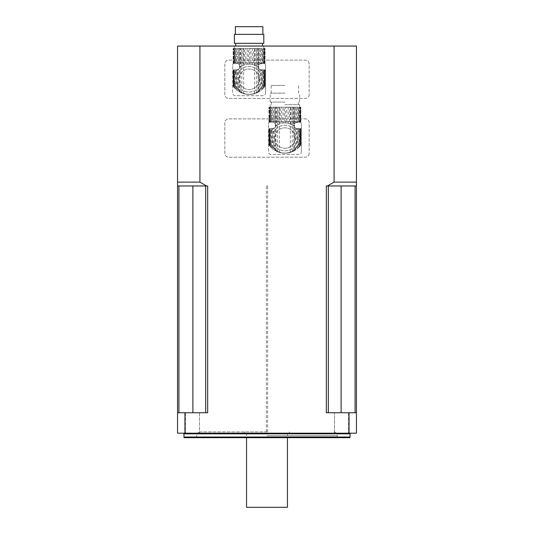 <?xml version="1.0" encoding="UTF-8"?>
<svg xmlns="http://www.w3.org/2000/svg" width="534" height="534" viewBox="0 0 534 534"><rect width="100%" height="100%" fill="white"/><g stroke="black" fill="none" stroke-linecap="round" stroke-linejoin="round"><path stroke-width="0.4" stroke-dasharray="2.67 2" d="M297.458 129.608L297.458 128.594L296.677 128.547L298.239 130.91L298.239 128.594L298.973 128.594L297.458 128.594L298.239 128.594L298.239 147.958L298.239 145.195L295.556 148.792L292.071 151.376L288.193 152.824L284.342 153.178L281.585 152.911L276.438 150.615L273.261 147.751L271.539 145.195L270.224 141.81L270.224 128.594L270.798 128.594L269.71 128.594L270.224 128.594L270.224 146.616L270.798 147.237L270.798 128.594L272.56 128.594L270.798 128.594L270.798 132.505L271.539 130.91L271.539 128.594L271.539 147.958L272.32 148.639L272.32 128.594L272.32 129.608L273.101 128.547A15.139 15.139 0 0 0 294.481 149.76A15.139 15.139 0 0 0 296.677 128.547A3.197 3.197 0 0 1 294.087 126.024L294.441 107.194L297.458 107.194L295.556 107.194L295.556 122.673L296.517 122.286L296.517 107.194L296.517 122.286L297.458 122.206L297.458 107.194L298.973 107.194L297.458 107.194L297.458 122.206L298.239 122.206L298.239 107.194L298.239 122.206L298.973 122.206L298.973 107.194L300.068 107.194L298.973 107.194L298.973 122.206L299.554 122.206L299.554 107.194L299.554 122.206L295.556 122.673L295.556 107.194L272.32 107.194L274.216 107.194L274.216 122.673L275.337 123.828L275.337 107.194L274.216 107.194L274.216 122.673L273.261 122.286L273.261 107.194L273.261 122.286L275.284 123.734L275.284 107.194M298.239 130.91L298.973 132.505L298.973 128.594L300.068 128.594L298.973 128.594L298.973 147.237L299.554 146.616L299.554 128.594L299.554 146.616L300.068 146.016L300.061 128.594L300.695 128.594L300.061 128.594L300.068 146.016L300.428 145.568L300.428 128.594L300.428 145.568L297.458 148.639L297.458 128.594L296.517 128.514L296.517 147.751M299.554 134.294L298.973 132.505M300.695 145.215L300.849 128.594L300.695 145.215M297.458 146.49L297.458 148.639L296.517 149.38L298.973 147.237L298.973 143.599L298.239 145.195M294.441 149.8L294.441 150.715L296.517 149.38L295.556 150.041L295.556 128.133L296.517 128.514M294.441 123.828L295.556 122.673L294.494 123.734L294.494 127.072L295.556 128.133M295.556 148.792L295.556 150.041L294.494 150.681L294.494 127.072M272.32 129.608L271.539 130.91M270.798 132.505L270.224 134.294M289.488 152.477L285.43 153.185L281.585 152.824M298.973 143.599L299.554 141.81M269.71 146.016L269.71 128.594L269.083 128.594L269.71 128.594L269.71 146.016L269.35 145.568L269.35 128.594L269.35 145.568L270.224 146.616L269.71 146.016L269.71 128.594L269.71 146.022M269.083 145.215L268.922 128.594L269.083 145.215M270.798 143.599L270.798 147.237L271.539 147.958L270.224 146.616L270.224 141.81M275.337 107.194L276.438 107.194L276.438 125.483L275.691 126.024A3.197 3.197 0 0 1 273.101 128.547L275.284 127.072L275.284 123.734M294.494 150.681L290.356 152.417C286.711 153.445 283.067 153.445 279.416 152.417L274.216 150.041L274.216 128.133M276.438 150.615L276.438 151.282L272.32 148.639L274.216 150.041L274.216 148.792M273.261 147.751L273.261 128.514M270.224 122.206L270.224 107.194L270.798 107.194L269.71 107.194L270.224 107.194L270.224 122.206L270.798 122.206L270.798 107.194L272.32 107.194L270.798 107.194L270.798 122.206L269.71 122.206L269.71 107.194L269.083 107.194L269.71 107.194L269.71 122.206L269.35 122.206L269.35 107.194L269.35 122.206L270.224 122.206M272.32 146.49L272.32 148.639L271.539 147.958L271.539 145.195M271.539 122.206L271.539 107.194L271.539 122.206L272.32 122.206L272.32 107.194L272.32 122.206L271.539 122.206M275.337 150.715L275.337 149.8M276.438 151.282L277.7 151.83L277.7 151.376M277.7 151.83L278.922 151.963M278.922 152.263L280.29 152.477M281.585 152.911L280.29 152.644M286.765 123.027L284.342 122.92L284.342 107.194L286.765 107.194L286.765 123.027L288.193 123.274L288.193 107.194L286.765 107.194M285.43 122.92L285.43 107.194M292.071 124.722L289.488 123.628L289.488 107.194L292.071 107.194L292.071 124.722L293.333 125.483L293.333 107.194L292.071 107.194M290.856 124.135L290.856 107.194M292.071 151.376L292.071 151.83L290.856 151.963M294.441 150.715L293.333 151.282L293.333 150.615M284.889 107.194L270.197 107.194L284.889 107.194M284.889 104.637L299.581 104.637L284.889 104.637M269.35 122.206L268.922 107.194L269.35 122.206M268.949 122.206L268.922 107.194M272.32 122.206L273.261 122.286L272.32 122.206M275.337 123.828L275.691 126.024A15.139 15.139 0 0 1 294.087 126.024L293.333 125.483M276.438 125.483L277.7 124.722L277.7 107.194L276.438 107.194M277.7 107.194L278.922 107.194L278.922 124.135L277.7 124.722M278.922 124.135L280.29 123.628L280.29 107.194L278.922 107.194M280.29 107.194L281.585 107.194L281.585 123.274L280.29 123.628M281.585 123.274L283.013 123.027L283.013 107.194L281.585 107.194M283.013 107.194L284.342 107.194M284.342 122.92L283.013 123.027M288.193 107.194L289.488 107.194M289.488 123.628L288.193 123.274M289.488 152.644L290.856 152.263M292.071 151.83L293.333 151.282M293.333 107.194L294.441 107.194M299.554 122.206L300.068 122.206L300.061 107.194L300.695 107.194L300.061 107.194L300.061 122.206L300.428 122.206L300.428 107.194L300.428 122.206L299.554 122.206M300.428 122.206L300.849 107.194L300.428 122.206M300.822 122.206L300.822 107.194L300.822 122.206M284.889 102.081L270.197 102.081L284.889 102.081M284.889 85.473L271.152 85.473L284.889 85.473M284.889 93.136L270.197 93.136L284.889 93.136M301.303 151.91L301.303 124.188A2.557 2.557 0 0 0 298.753 121.632L271.025 121.632A2.557 2.557 0 0 0 268.469 124.188A2.557 2.557 0 0 1 271.025 121.632L298.753 121.632A2.557 2.557 0 0 1 301.303 124.188L301.303 151.91A2.557 2.557 0 0 1 298.753 154.466L271.025 154.466A2.557 2.557 0 0 1 268.469 151.91L268.469 124.188L268.469 151.91A2.557 2.557 0 0 0 271.025 154.466L298.753 154.466A2.557 2.557 0 0 0 301.303 151.91M275.29 149.76A3.197 3.197 0 0 0 273.174 147.644A3.197 3.197 0 0 1 275.29 149.76M294.481 149.76A3.197 3.197 0 0 1 296.597 147.644A3.197 3.197 0 0 0 294.481 149.76M295.108 138.052A10.219 10.219 0 0 1 279.776 146.903A10.219 10.219 0 0 1 279.776 129.195A10.219 10.219 0 0 1 295.108 138.052A10.219 10.219 0 0 1 279.776 146.903A10.219 10.219 0 0 1 279.776 129.195A10.219 10.219 0 0 1 295.108 138.052M261.68 70.835L261.68 69.82L260.899 69.774L262.461 72.137L262.461 69.82L263.202 69.82L261.68 69.82L262.461 69.82L262.461 89.185L262.461 86.421L259.784 90.019L256.3 92.602L252.415 94.051L248.57 94.405L245.807 94.138L240.667 91.841L237.483 88.978L235.761 86.421L234.446 83.037L234.446 69.82L235.027 69.82L233.932 69.82L234.446 69.82L234.446 87.843L235.027 88.464L235.027 69.82L236.782 69.82L235.027 69.82L235.027 73.732L235.761 72.137L235.761 69.82L235.761 89.185L236.542 89.866L236.542 69.82L236.542 70.835L237.323 69.774A15.139 15.139 0 0 0 258.71 90.987A15.139 15.139 0 0 0 260.899 69.774A3.197 3.197 0 0 1 258.309 67.251L258.663 48.42L261.68 48.42L259.784 48.42L259.784 63.9L260.739 63.513L260.739 48.42L260.739 63.513L261.68 63.433L261.68 48.42L263.202 48.42L261.68 48.42L261.68 63.433L262.461 63.433L262.461 48.42L262.461 63.433L263.202 63.433L263.202 48.42L264.29 48.42L263.202 48.42L263.202 63.433L263.776 63.433L263.776 48.42L263.776 63.433L259.784 63.9L259.784 48.42L236.542 48.42L238.444 48.42L238.444 63.9L239.559 65.055L239.559 48.42L238.444 48.42L238.444 63.9L237.483 63.513L237.483 48.42L237.483 63.513L239.506 64.961L239.506 48.42M262.461 72.137L263.202 73.732L263.202 69.82L264.29 69.82L263.202 69.82L263.202 88.464L263.776 87.843L263.776 69.82L263.776 87.843L264.29 87.242L264.29 69.82L264.917 69.82L264.29 69.82L264.29 87.242L264.65 86.795L264.65 69.82L264.65 86.795L261.68 89.866L261.68 69.82L260.739 69.74L260.739 88.978M263.776 75.521L263.202 73.732M264.917 86.441L265.078 69.82L264.917 86.441M261.68 87.716L261.68 89.866L260.739 90.606L263.202 88.464L263.202 84.826L262.461 86.421M258.663 91.027L258.663 91.941L260.739 90.606L259.784 91.267L259.784 69.36L260.739 69.74M258.663 65.055L259.784 63.9L258.716 64.961L258.716 68.299L259.784 69.36M259.784 90.019L259.784 91.267L258.716 91.908L258.716 68.299M236.542 70.835L235.761 72.137M235.027 73.732L234.446 75.521M253.71 93.704L249.658 94.411L245.807 94.051M263.202 84.826L263.776 83.037M233.932 87.242L233.939 69.82L233.305 69.82L233.939 69.82L233.932 87.242L233.572 86.795L233.572 69.82L233.572 86.795L234.446 87.843L233.932 87.242L233.939 69.82L233.939 87.249M233.305 86.441L233.151 69.82L233.305 86.441M235.027 84.826L235.027 88.464L235.761 89.185L234.446 87.843L234.446 83.037M239.559 48.42L240.667 48.42L240.667 66.71L239.913 67.251A3.197 3.197 0 0 1 237.323 69.774L239.506 68.299L239.506 64.961M258.716 91.908L254.584 93.644C250.94 94.672 247.289 94.672 243.644 93.644L238.444 91.267L238.444 69.36M240.667 91.841L240.667 92.509L236.542 89.866L238.444 91.267L238.444 90.019M237.483 88.978L237.483 69.74M234.446 63.433L234.446 48.42L235.027 48.42L233.932 48.42L234.446 48.42L234.446 63.433L235.027 63.433L235.027 48.42L236.542 48.42L235.027 48.42L235.027 63.433L233.932 63.433L233.939 48.42L233.305 48.42L233.939 48.42L233.939 63.433L233.572 63.433L233.572 48.42L233.572 63.433L234.446 63.433M236.542 87.716L236.542 89.866L235.761 89.185L235.761 86.421M235.761 63.433L235.761 48.42L235.761 63.433L236.542 63.433L236.542 48.42L236.542 63.433L235.761 63.433M239.559 91.941L239.559 91.027M240.667 92.509L241.929 93.056L241.929 92.602M241.929 93.056L243.144 93.19M243.144 93.49L244.512 93.704M245.807 94.138L244.512 93.871M250.987 64.254L248.57 64.147L248.57 48.42L250.987 48.42L250.987 64.254L252.415 64.501L252.415 48.42L250.987 48.42M249.658 64.147L249.658 48.42M256.3 65.949L253.71 64.854L253.71 48.42L256.3 48.42L256.3 65.949L257.562 66.71L257.562 48.42L256.3 48.42M255.078 65.362L255.078 48.42M256.3 92.602L256.3 93.056L255.078 93.19M258.663 91.941L257.562 92.509L257.562 91.841M249.111 48.42L234.419 48.42L249.111 48.42M234.419 45.864L263.803 45.864M233.572 63.433L233.151 48.42L233.572 63.433M233.178 63.433L233.178 48.42L233.178 63.433M236.542 63.433L237.483 63.513L236.542 63.433M239.559 65.055L239.913 67.251A15.139 15.139 0 0 1 258.309 67.251L257.562 66.71M240.667 66.71L241.929 65.949L241.929 48.42L240.667 48.42M241.929 48.42L243.144 48.42L243.144 65.362L241.929 65.949M243.144 65.362L244.512 64.854L244.512 48.42L243.144 48.42M244.512 48.42L245.807 48.42L245.807 64.501L244.512 64.854M245.807 64.501L247.235 64.254L247.235 48.42L245.807 48.42M247.235 48.42L248.57 48.42M248.57 64.147L247.235 64.254M252.415 48.42L253.71 48.42M253.71 64.854L252.415 64.501M253.71 93.871L255.078 93.49M256.3 93.056L257.562 92.509M257.562 48.42L258.663 48.42M263.776 63.433L264.29 63.433L264.29 48.42L264.917 48.42L264.29 48.42L264.29 63.433L264.65 63.433L264.65 48.42L264.65 63.433L263.776 63.433M264.65 63.433L265.078 48.42L264.65 63.433M265.051 63.433L265.078 48.42M249.111 43.307L262.528 43.307L249.111 43.307M249.111 45.864L262.528 45.864L249.111 45.864M234.419 43.307L263.803 43.307M262.848 26.7L235.381 26.7M249.111 34.363L262.848 34.363L249.111 34.363M234.419 34.363L263.803 34.363M265.531 93.136L265.531 65.415A2.557 2.557 0 0 0 262.975 62.858L235.247 62.858A2.557 2.557 0 0 0 232.697 65.415A2.557 2.557 0 0 1 235.247 62.858L262.975 62.858A2.557 2.557 0 0 1 265.531 65.415L265.531 93.136A2.557 2.557 0 0 1 262.975 95.693L235.247 95.693A2.557 2.557 0 0 1 232.697 93.136L232.697 65.415L232.697 93.136A2.557 2.557 0 0 0 235.247 95.693L262.975 95.693A2.557 2.557 0 0 0 265.531 93.136M239.519 90.987A3.197 3.197 0 0 0 237.403 88.871A3.197 3.197 0 0 1 239.519 90.987M258.71 90.987A3.197 3.197 0 0 1 260.826 88.871A3.197 3.197 0 0 0 258.71 90.987M259.337 79.279A10.219 10.219 0 0 1 244.005 88.13A10.219 10.219 0 0 1 244.005 70.421A10.219 10.219 0 0 1 259.337 79.279A10.219 10.219 0 0 1 244.005 88.13A10.219 10.219 0 0 1 244.005 70.421A10.219 10.219 0 0 1 259.337 79.279M206.524 185.966L199.923 182.127L199.923 46.057L177.562 46.057L177.562 185.966L207.673 185.966L207.673 412.749L192.894 412.749L205.67 412.749L205.67 185.966L192.894 185.966L207.673 185.966L205.67 185.966L205.67 412.749L207.673 412.749L184.938 412.749L184.938 433.194L349.062 433.194L349.062 412.749L326.327 412.749L326.327 185.966L356.438 185.966L356.438 433.194L349.062 433.194M184.938 433.194L177.562 433.194L177.562 185.966L192.894 185.966L177.562 185.966M309.166 94.611A3.831 3.831 0 0 1 305.328 98.443L228.672 98.443A3.831 3.831 0 0 1 224.834 94.611L224.834 63.946A3.831 3.831 0 0 1 228.672 60.108L305.328 60.108A3.831 3.831 0 0 1 309.166 63.946L309.166 94.611A3.831 3.831 0 0 1 305.328 98.443L228.672 98.443A3.831 3.831 0 0 1 224.834 94.611L224.834 63.946A3.831 3.831 0 0 1 228.672 60.108L305.328 60.108A3.831 3.831 0 0 1 309.166 63.946L309.166 94.611M309.166 153.385A3.831 3.831 0 0 1 305.328 157.216L228.672 157.216A3.831 3.831 0 0 1 224.834 153.385L224.834 122.72A3.831 3.831 0 0 1 228.672 118.882L305.328 118.882A3.831 3.831 0 0 1 309.166 122.72L309.166 153.385A3.831 3.831 0 0 1 305.328 157.216L228.672 157.216A3.831 3.831 0 0 1 224.834 153.385L224.834 122.72A3.831 3.831 0 0 1 228.672 118.882L305.328 118.882A3.831 3.831 0 0 1 309.166 122.72L309.166 153.385M199.923 46.057L334.077 46.057L334.077 182.127L327.476 185.966M356.438 185.966L355.077 185.966L356.438 185.966L356.438 46.057L334.077 46.057M326.327 185.966L341.106 185.966L326.327 185.966M355.077 185.966L341.106 185.966L355.077 185.966L355.077 412.749L356.438 412.749L349.062 412.749M192.467 433.194L185.438 433.194L192.467 433.194M192.467 412.749L185.438 412.749L192.467 412.749M184.938 412.749L177.562 412.749M334.511 433.194L348.562 433.194L334.511 433.194L348.562 433.194L334.511 433.194L334.511 412.749L348.562 412.749L334.511 412.749L348.562 412.749L334.511 412.749L334.511 433.194M267 433.194L183.309 433.194L267 433.194M184.123 437.666L349.877 437.666M267 437.666L337.274 437.666L267 437.666M350.05 437.026L183.95 437.026M267 431.919L200.564 431.919L267 431.919M356.438 412.749L328.33 412.749L341.106 412.749L341.106 185.966M326.327 412.749L328.33 412.749L328.33 185.966L328.33 412.749L326.327 412.749M355.077 412.749L341.106 412.749M328.33 412.749L328.33 185.966M178.923 185.966L178.923 412.749L192.894 412.749L192.894 185.966M178.923 412.749L192.894 412.749M205.67 412.749L205.67 185.966M246.554 507.3L287.446 507.3M199.923 182.127L177.562 182.127M356.438 182.127L334.077 182.127M297.665 138.052A12.776 12.776 0 0 0 278.501 126.985A12.776 12.776 0 0 0 278.501 149.113A12.776 12.776 0 0 0 297.665 138.052A12.776 12.776 0 0 0 278.501 126.985A12.776 12.776 0 0 0 278.501 149.113A12.776 12.776 0 0 0 297.665 138.052M261.887 79.279A12.776 12.776 0 0 0 242.723 68.212A12.776 12.776 0 0 0 242.723 90.339A12.776 12.776 0 0 0 261.887 79.279A12.776 12.776 0 0 0 242.723 68.212A12.776 12.776 0 0 0 242.723 90.339A12.776 12.776 0 0 0 261.887 79.279M267 185.966L267.641 185.966L267 185.966M275.284 150.681L275.284 127.072M294.494 123.734L294.494 107.194M293.773 151.062L293.773 107.194M292.218 151.769L292.218 107.194M290.356 152.417L290.356 107.194M279.416 152.417L279.416 107.194M277.56 151.769L277.56 107.194M275.998 151.062L275.998 107.194M239.506 91.908L239.506 68.299M258.716 64.961L258.716 48.42M258.002 92.289L258.002 48.42M256.44 92.996L256.44 48.42M254.584 93.644L254.584 48.42M243.644 93.644L243.644 48.42M241.782 92.996L241.782 48.42M240.227 92.289L240.227 48.42M183.95 433.835L350.05 433.835M267 435.751L337.274 435.751L267 435.751M300.061 146.022L300.061 128.594L300.061 146.022M300.642 145.275L300.642 128.594L300.642 145.275M300.849 144.994L300.849 128.594M269.129 145.275L269.129 128.594L269.129 145.275M268.922 144.994L268.922 128.594M299.581 107.194L299.581 104.637M270.197 107.194L270.197 104.637M269.71 122.206L269.71 107.194L269.71 122.206M269.129 122.206L269.129 107.194L269.129 122.206M300.061 122.206L300.061 107.194L300.061 122.206M300.642 122.206L300.642 107.194L300.642 122.206M300.849 122.206L300.849 107.194M298.306 104.637L298.306 102.081M271.472 104.637L271.472 102.081M298.619 93.136L298.619 85.473M271.152 93.136L271.152 85.473M299.581 102.081L299.581 93.136M270.197 102.081L270.197 93.136M264.29 87.249L264.29 69.82L264.29 87.249M264.871 86.501L264.871 69.82L264.871 86.501M265.078 86.221L265.078 69.82M233.358 86.501L233.358 69.82L233.358 86.501M233.151 86.221L233.151 69.82M263.803 48.42L263.803 46.057M234.419 48.42L234.419 46.057M233.939 63.433L233.939 48.42L233.939 63.433M233.358 63.433L233.358 48.42L233.358 63.433M233.151 63.433L233.151 48.42M264.29 63.433L264.29 48.42L264.29 63.433M264.871 63.433L264.871 48.42L264.871 63.433M185.438 412.749L185.438 433.194L185.438 412.749M199.489 412.749L199.489 433.194L199.489 412.749M348.562 412.749L348.562 433.194L348.562 412.749M337.274 437.666L337.274 435.751C337.047 433.421 335.766 432.146 333.436 431.919M196.726 437.666L196.726 435.751C196.953 433.421 198.234 432.146 200.564 431.919M244.639 431.919L244.639 433.194M289.361 431.919L289.361 433.194M246.554 433.194L246.554 437.666M287.446 433.194L287.446 437.666M267.641 431.919L267.641 185.966M266.359 431.919L266.359 185.966"/><path stroke-width="0.8" d="M263.803 46.057L234.419 46.057M249.111 43.307L234.419 43.307L234.419 34.363L263.803 34.363L263.803 43.307L249.111 43.307M235.381 34.363L235.381 26.7L262.848 26.7L262.848 34.363M177.562 412.749L177.562 433.194L184.938 433.194L184.938 412.749L207.673 412.749L207.673 185.966L177.562 185.966L177.562 412.749L184.938 412.749M177.562 185.966L177.562 46.057L356.438 46.057L356.438 185.966L327.476 185.966L334.077 182.127L334.077 46.057M327.476 185.966L326.327 185.966L326.327 412.749L349.062 412.749L349.062 433.194L356.438 433.194L356.438 185.966M199.923 46.057L199.923 182.127L206.524 185.966M349.062 433.194L184.938 433.194M349.062 412.749L356.438 412.749M350.05 437.026L349.877 437.666L184.123 437.666L183.95 437.026L350.05 437.026L350.05 433.835L183.95 433.835L183.95 437.026M328.33 412.749L328.33 185.966M355.077 412.749L355.077 185.966M178.923 412.749L178.923 185.966M205.67 412.749L205.67 185.966M287.446 437.666L287.446 507.3L246.554 507.3L246.554 437.666M177.562 182.127L199.923 182.127M334.077 182.127L356.438 182.127M341.106 412.749L341.106 185.966M192.894 412.749L192.894 185.966M262.528 45.864L262.528 43.307M235.694 45.864L235.694 43.307M350.05 433.835L350.691 433.194M183.95 433.835L183.309 433.194"/></g></svg>
